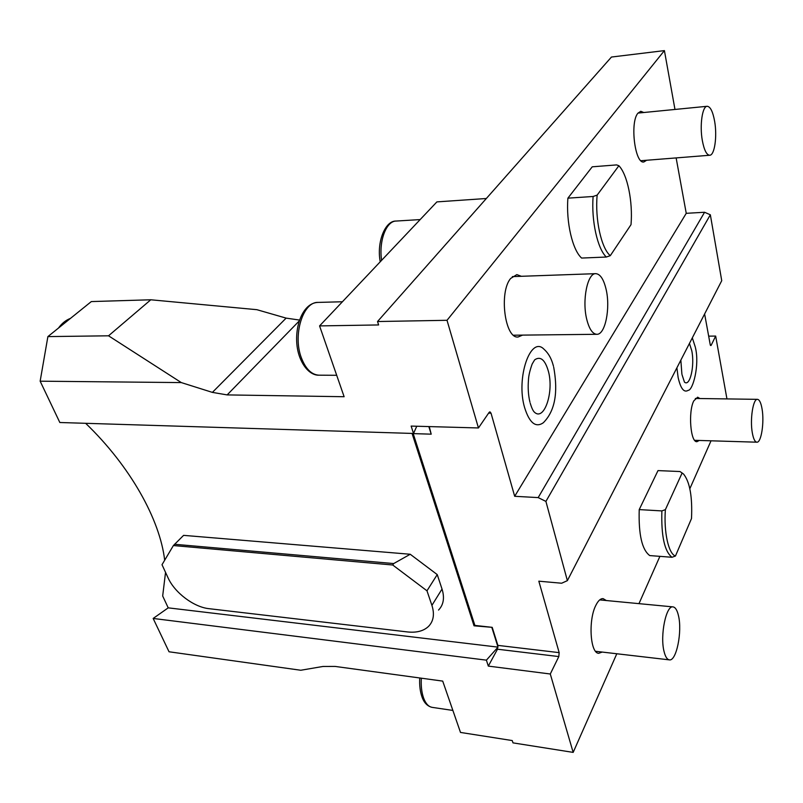 <?xml version="1.0" encoding="UTF-8"?>
<svg xmlns="http://www.w3.org/2000/svg" width="803" height="803" viewBox="0 0 803 803"><rect width="100%" height="100%" fill="white"/><g stroke="black" fill="none" stroke-linecap="round" stroke-linejoin="round"><path stroke-width="1.2" d="M702.324 140.495C699.554 125.378 702.334 106.126 707.162 106.287C710.384 106.578 712.883 111.627 714.66 121.444C717.3 136.45 714.6 155.36 709.711 155.25C706.61 155.029 704.151 150.111 702.324 140.495M646.636 160.249L643.865 161.965C634.972 164.213 629.743 122.287 637.933 113.173L640.794 111.296L643.765 112.51M674.972 109.449L664.412 50.609L447.02 320.297L478.447 427.959L489.147 412.351L489.93 411.829L491.034 413.184L514.683 496.294L538.181 497.599L545.91 501.413L567.37 580.649L561.638 583.229L538.833 581.181L559.169 652.638L558.808 656.573L550.286 673.998L488.314 666.099L486.397 660.156L153.162 618.451L169.031 651.775L300.774 670.254L322.977 666.46L335.072 666.42L442.714 681.105L460.5 732.436L512.254 740.567L512.997 742.875L573.171 752.391L550.286 673.998M514.683 496.294L686.244 213.317L676.136 157.91M522.582 335.112L518.096 336.999C504.916 338.946 498.783 292.021 510.688 278.43L516.831 274.616L521.398 276.302M553.699 367.172C557.101 386.022 557.643 408.436 543.3 422.779C535.661 428.009 529.418 422.93 524.59 407.543C515.797 377.902 530.602 335.303 543.962 349.195C550.436 354.946 552.524 362.655 553.458 366.208M581.623 258.064C572.519 250.064 565.985 222.341 567.902 198.16L592.233 166.813L616.604 164.906L618.892 165.729L597.151 195.109C594.913 219.53 601.367 248.388 610.29 255.675L606.345 257.03L581.623 258.064M429.264 426.584L431.201 434.172L412.11 433.58L474.031 625.808L474.663 624.714M413.194 433.62L474.884 625.417L492.209 627.344L497.86 645.381L559.169 652.638M428.822 426.574L431.201 434.172M478.447 427.959L411.146 426.082L413.525 433.469L416.767 426.242M413.525 433.469L59.834 422.508L40.15 381.184L47.889 336.598L91.321 301.577L150.793 299.78L256.87 309.687L286.129 318.118L299.529 320.066M150.793 299.78L108.535 335.805L181.317 382.589L40.15 381.184M181.317 382.589L212.393 392.386L286.129 318.118M447.02 320.297L377.53 321.531L378.625 324.944L319.574 325.908L344.126 396.722L227.149 394.905L212.393 392.386M492.209 627.344L474.031 625.808M491.948 627.805L498.011 647.128L486.397 660.156M165.538 572.358L162.678 595.997L168.218 607.851L498.011 647.128M85.65 423.311C130.216 466.141 159.958 519.491 164.675 560.223M442.031 589.051L437.233 574.597L426.975 590.807L431.914 605.362L442.031 589.051C444.732 597.793 443.577 604.789 438.548 610.049M431.914 605.362C434.694 614.154 433.57 621.171 428.531 626.4C423.572 631.058 416.556 632.905 407.492 631.941L208.981 608.674C193.824 607.148 174.612 592.654 168.028 577.769L162.015 564.71L173.388 545.548L183.596 535.36L410.233 554.261L437.233 574.597M486.337 198.502L436.892 201.894L319.574 325.908M168.218 607.851L153.162 618.451M108.535 335.805L47.889 336.598M62.353 324.934L68.687 319.835M58.499 328.036C61.881 323.348 65.876 320.136 70.473 318.379M488.314 666.099L497.479 649.215L497.86 645.381M726.946 398.91L715.664 336.076L711.077 345.451L710.243 344.768L704.612 313.953M711.026 440.807L689.837 488.716M659.905 556.349L638.977 603.645M616.804 653.762L573.171 752.391M699.272 440.456L696.944 441.69C690.5 442.644 688.061 411.618 693.802 400.868L697.636 397.194L699.925 398.529M602.21 652.066L598.757 653.301C590.215 653.552 588.117 620.137 595.826 605.382C598.125 600.724 600.554 598.466 603.123 598.626L606.315 600.534M695.498 347.95C699.684 365.506 692.818 390.479 688.191 390.338C684.005 392.918 680.653 388.642 678.133 377.51L676.899 367.814M649.747 555.576C641.988 549.834 638.485 534.517 639.218 509.594L657.998 470.598L679.97 471.532L682.128 472.987L665.386 509.644C663.669 532.028 668.578 554 675.453 556.007L672.011 557.272L649.747 555.576M567.37 580.649L721.736 280.689L710.344 214.782L704.572 212.263L538.181 497.599M686.244 213.317L704.572 212.263M664.412 50.609L611.454 57.043L377.53 321.531M715.664 336.076L708.668 336.146M710.344 214.782L545.91 501.413M752.331 432.937C753.415 438.87 754.92 441.951 756.848 442.192C761.274 442.925 764.456 422.147 762.047 408.878C760.983 402.785 759.447 399.613 757.46 399.342C753.094 398.509 749.821 419.578 752.331 432.937M664.041 651.434C665.316 656.693 667.082 659.494 669.331 659.865C676.377 661.531 682.43 631.559 678.475 615.71C677.21 610.21 675.393 607.269 673.044 606.897C666.179 605.03 659.875 635.424 664.041 651.434M689.446 343.433L691.764 350.67C694.926 365.586 689.968 387.297 684.427 382.057L682.008 374.63M639.218 509.594L661.873 510.919C661.15 536.053 664.533 551.51 672.011 557.272M661.873 510.919L665.386 509.644M682.128 472.987L683.664 474.171C689.867 482.091 692.487 496.886 691.503 518.547L675.453 556.007M410.233 554.261L393.691 563.565L174.522 544.273M173.388 545.548L392.717 565.001L426.975 590.807M392.717 565.001L393.691 563.565M586.722 319.243C589.181 328.979 592.544 333.988 596.81 334.299C605.241 334.911 610.611 308.111 606.094 289.301C603.685 279.213 600.242 274.004 595.766 273.662C587.495 272.96 581.924 300.282 586.722 319.243M529.95 402.183C528.294 395.347 527.802 387.829 528.484 379.608C528.665 375.563 529.9 370.364 532.168 364L534.668 359.834C540.429 355.91 544.996 359.664 548.339 371.106C554.241 391.804 544.113 422.057 534.196 411.959C532.941 410.664 531.616 407.763 530.231 403.257M567.902 198.16L593.106 196.484C591.239 220.915 597.552 248.93 606.345 257.03M593.106 196.484L597.151 195.109M618.892 165.729C627.514 174.663 632.955 201.874 631.017 224.649L610.29 255.675M488.615 413.133L491.034 413.184M227.149 394.905L299.228 320.959M497.479 649.215L558.808 656.573M710.444 345.461L711.077 345.451M336.698 375.292L319.022 375.182C311.594 374.78 305.732 369.029 301.416 357.927C292.523 335.212 302.962 301.537 318.078 302.41L342.419 301.757M381.596 260.343C378.685 241 386.243 221.056 396.08 221.056L420.16 219.58M452.882 710.434L432.155 707.363C428.541 706.73 425.68 703.609 423.572 697.978C421.645 692.447 420.902 685.852 421.334 678.184M638.014 113.082L707.162 106.287M640.914 160.71L709.711 155.25M694.655 440.315L756.848 442.192M695.318 398.469L757.46 399.342M595.565 651.293L669.331 659.865M599.69 599.901L673.044 606.897M692.316 337.852L695.378 347.328M681.877 373.937L680.844 360.145M319.022 375.182C313.632 375.543 305.2 371.237 299.84 357.425C291.429 335.493 300.181 302.781 318.078 302.41M380.231 261.778C376.426 241.783 385.39 220.504 396.08 221.056M432.155 707.363C427.467 706.279 424.104 702.866 422.067 697.114C420.12 691.664 419.337 685.28 419.738 677.973M513.549 335.212L596.81 334.299M512.344 276.613L595.766 273.662"/></g></svg>
